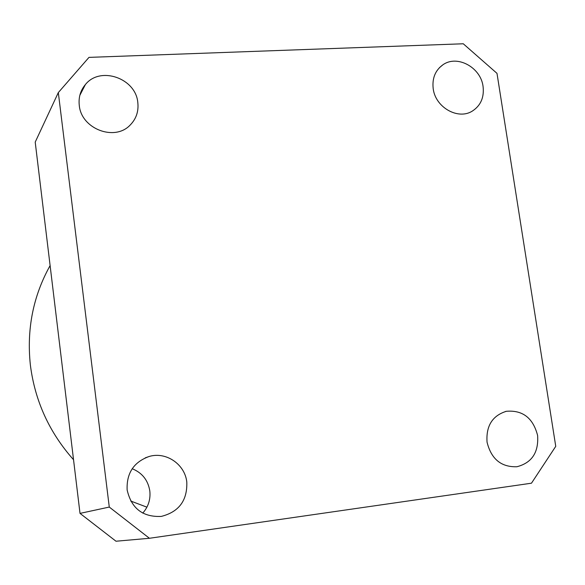 <?xml version="1.0" encoding="UTF-8"?>
<svg xmlns="http://www.w3.org/2000/svg" width="585" height="585" viewBox="0 0 585 585"><rect width="100%" height="100%" fill="white"/><g stroke="black" fill="none" stroke-linecap="round" stroke-linejoin="round"><path stroke-width="0.88" d="M73.542 459.737C49.345 432.542 34.961 401.017 30.383 365.15C26.544 329.275 33.118 296.076 50.113 265.568M186.798 482.047C187.441 500.475 178.937 511.933 161.27 516.416C142.747 517.235 131.376 508.416 127.142 489.959C126.411 473.148 133.79 461.974 149.285 456.439C166.169 451.423 184.955 464.336 186.798 482.047M132.195 468.724C142.162 472.782 148.034 480.183 149.811 490.917C150.696 499.334 148.349 506.734 142.769 513.118M137.811 102.558C138.769 111.421 136.203 118.93 130.119 125.102C114.638 141.665 81.161 128.854 79.267 105.3C78.419 97.381 80.452 90.47 85.381 84.576C100.21 65.747 135.844 78.229 137.811 102.558M483.056 86.397C484.329 97.359 480.753 105.585 472.329 111.084C458.099 120.232 435.416 107.399 433.207 88.73C432.015 78.332 435.247 70.346 442.911 64.789C457.156 54.507 480.768 67.355 483.056 86.397M537.608 435.474C538.77 452.424 531.867 462.852 516.913 466.742C501.206 467.261 491.254 459.071 487.056 442.187C485.938 425.975 492.358 415.672 506.317 411.299C522.646 409.909 533.081 417.975 537.608 435.474M531.48 483.195L149.424 538.28L115.998 541.227L80.013 513.389L35.21 142.111L58.317 92.584L88.978 57.381L463.269 43.773L496.994 73.359L555.75 446.34L531.48 483.195M146.915 507.173L130.711 501.031M80.013 513.389L109.278 507.063L58.317 92.584M109.278 507.063L149.424 538.28M505.462 411.496L506.317 411.299M439.43 67.677L442.911 64.789M79.823 95.37L85.381 84.576M145.204 457.872L149.285 456.439"/></g></svg>
